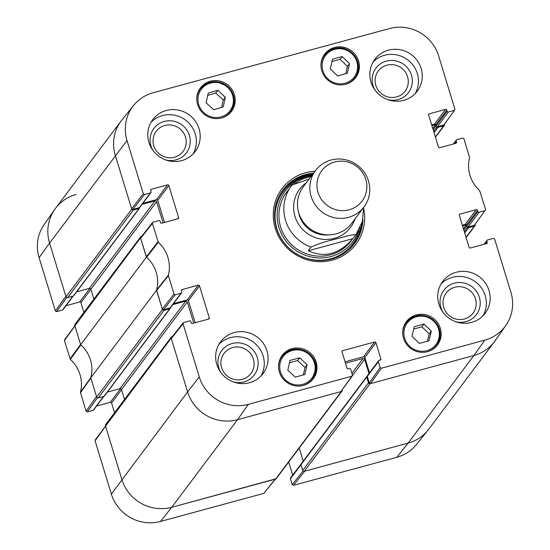 <?xml version="1.0" encoding="UTF-8"?>
<svg xmlns="http://www.w3.org/2000/svg" width="550" height="550" viewBox="0 0 550 550"><rect width="100%" height="100%" fill="white"/><g stroke="black" fill="none" stroke-linecap="round" stroke-linejoin="round"><path stroke-width="0.82" d="M342.231 390.122A1.265 1.224 -143.1 0 1 341.371 391.497L237.49 419.705A40.418 39.112 -143.1 0 1 187.605 391.875L171.181 338.154A1.265 1.224 -143.1 0 1 172.006 336.634L172.453 336.511M171.366 337.067L105.607 424.655A1.265 1.224 36.9 0 0 105.421 425.734L121.846 479.462A40.418 39.112 36.9 0 0 171.731 507.293L275.612 479.084A1.265 1.224 36.9 0 0 276.251 478.651L342.011 391.064M345.482 363.227L363.076 358.449A1.265 1.224 -143.1 0 1 364.636 359.322L368.974 373.519M367.242 376.2L367.207 376.207A0.756 0.736 36.9 0 0 366.712 377.114L368.466 382.848L302.706 470.436A1.265 1.224 36.9 0 0 304.267 471.302L408.141 443.094A40.418 39.112 36.9 0 0 428.78 429.158L494.539 341.571A40.418 39.112 -143.1 0 1 473.901 355.513L370.026 383.721A1.265 1.224 -143.1 0 1 368.466 382.848M462.557 225.926L466.269 224.916M467.734 227.074L467.748 227.102A0.756 0.736 36.9 0 0 468.683 227.624L474.409 226.071L466.015 237.249M475.234 224.538L475.241 224.551A1.265 1.224 -143.1 0 1 474.409 226.071M431.894 125.641L435.607 124.63M437.078 126.789L437.085 126.816A0.756 0.736 36.9 0 0 438.02 127.339L443.754 125.785L435.359 136.964M444.572 124.252L444.579 124.266A1.265 1.224 -143.1 0 1 443.754 125.785M133.609 105.442L122.024 119.811A40.418 39.112 36.9 0 0 115.335 155.485A40.418 39.112 -143.1 0 1 121.22 120.842L55.461 208.429A40.418 39.112 36.9 0 0 49.576 243.072L66 296.794A1.265 1.224 36.9 0 0 67.561 297.667L133.32 210.079A1.265 1.224 -143.1 0 1 131.759 209.213L115.335 155.485L131.615 208.732L132.859 209.426L144.554 194.501L143.303 193.799L127.022 140.553A39.779 38.493 -143.1 0 1 133.609 105.442A39.779 38.493 -143.1 0 1 153.134 92.744L389.538 28.545A39.779 38.493 -143.1 0 1 438.639 55.935L454.919 109.182L454.781 110.034L443.768 125.001L454.781 110.034M133.32 210.079L139.047 208.526A0.756 0.736 36.9 0 0 139.549 207.611L139.535 207.584M142.065 204.346L155.052 200.819A1.265 1.224 -143.1 0 1 156.613 201.685L163.075 222.826M141.79 236.225L141.35 236.349A1.265 1.224 -143.1 0 0 140.704 236.782L74.944 324.369A1.265 1.224 36.9 0 0 74.759 325.449L80.651 344.719L146.41 257.139L140.518 237.861A1.265 1.224 -143.1 0 1 140.704 236.782M146.41 257.139A32.842 31.776 -143.1 0 1 156.53 290.221L90.771 377.809L96.662 397.086A1.265 1.224 36.9 0 0 98.216 397.953L163.976 310.365A1.265 1.224 -143.1 0 1 162.422 309.499L156.53 290.221M163.976 310.365L169.709 308.811A0.756 0.736 36.9 0 0 170.204 307.904L170.197 307.869M172.728 304.631L185.714 301.104A1.265 1.224 -143.1 0 1 187.275 301.971L193.738 323.118M302.706 470.436L300.953 464.702A0.756 0.736 -143.1 0 1 301.063 464.056L366.822 376.468M303.236 461.161L299.228 448.051M124.534 399.438L121.516 389.558A1.265 1.224 36.9 0 0 119.955 388.685L107.36 392.109M170.094 308.55L104.335 396.138A0.756 0.736 -143.1 0 1 103.95 396.399L98.216 397.953M90.771 377.809A32.842 31.776 36.9 0 0 80.651 344.719M93.878 299.152L90.853 289.272A1.265 1.224 36.9 0 0 89.292 288.399L76.698 291.823M139.439 208.264L73.679 295.845A0.756 0.736 -143.1 0 1 73.287 296.106L67.561 297.667M352.797 238.686C339.322 254.196 324.472 258.232 308.248 250.779L311.004 247.115C316.986 244.282 324.837 241.691 334.565 239.346C342.038 237.387 354.668 233.681 355.547 235.015L352.797 238.686L308.248 250.779M294.271 183.782L301.702 179.334L311.197 176.303M309.148 179.032L292.022 185.034A40.418 39.112 -143.1 0 0 291.466 185.756A40.418 39.112 -143.1 0 0 311.004 247.115M334.606 162.009A25.259 24.448 -143.1 0 1 366.238 192.211A25.259 24.448 -143.1 0 1 324.878 203.445A25.259 24.448 -143.1 0 1 334.606 162.009M331.045 160.029A30.312 29.336 -143.1 0 1 364.203 172.212A30.312 29.336 -143.1 0 1 364.045 206.889A30.312 29.336 -143.1 0 1 322.19 212.142A30.312 29.336 -143.1 0 1 315.562 170.486A30.312 29.336 -143.1 0 1 331.045 160.029M364.045 206.889L351.677 223.362A30.312 29.336 -143.1 0 1 309.822 228.621A30.312 29.336 -143.1 0 1 303.194 186.959L315.562 170.486M175.209 294.786L181.053 293.198L169.971 307.966L163.522 309.719L175.209 294.786L173.965 294.092L168.341 275.199A33.481 32.395 36.9 0 0 158.262 242.22L152.357 223.41L153.017 222.193L158.861 220.612A1.011 0.976 -143.1 0 1 160.112 221.306L160.476 222.502A1.011 0.976 36.9 0 0 161.721 223.197L177.959 218.783A1.011 0.976 36.9 0 0 178.626 217.573L177.65 218.873M181.308 290.517L182.016 289.575A1.011 0.976 36.9 0 0 181.356 290.792L181.72 291.981A1.011 0.976 -143.1 0 1 181.053 293.198M182.016 289.575L198.254 285.168L187.165 299.936A1.011 0.976 -143.1 0 1 188.416 300.63L199.506 285.863A1.011 0.976 36.9 0 0 198.254 285.168M199.506 285.863L209.282 317.859L208.306 319.158M341.976 351.622L342.684 350.68A1.011 0.976 36.9 0 0 342.018 351.897L346.981 368.136A1.011 0.976 36.9 0 0 348.232 368.83L349.422 368.507A1.011 0.976 -143.1 0 1 350.673 369.201L352.454 375.045L351.794 376.255L248.394 404.332A39.779 38.493 -143.1 0 1 199.299 376.949L183.019 323.696L183.679 322.486L189.523 320.897A1.011 0.976 -143.1 0 1 190.774 321.592L191.139 322.788A1.011 0.976 36.9 0 0 192.383 323.482L208.622 319.076A1.011 0.976 36.9 0 0 209.282 317.859M342.684 350.68L374.681 341.99L363.591 356.757A1.011 0.976 -143.1 0 1 364.842 357.459L375.925 342.691A1.011 0.976 36.9 0 0 374.681 341.99M375.925 342.691L380.889 358.923L379.913 360.223M378.373 361.68L380.16 367.524L369.256 382.889L367.283 376.447L378.373 361.68A1.011 0.976 -143.1 0 1 379.033 360.463L380.229 360.14A1.011 0.976 36.9 0 0 380.889 358.923M484.681 244.111L486.874 241.182A1.011 0.976 -143.1 0 1 487.541 239.972L493.384 238.384L494.629 239.078L510.909 292.325A39.779 38.493 -143.1 0 1 505.876 325.38A39.779 38.493 -143.1 0 1 484.804 340.141L381.404 368.218L380.16 367.524M486.874 241.182L487.238 242.378L486.269 243.678M459.264 215.036L459.972 214.094A1.011 0.976 36.9 0 0 459.312 215.311L469.095 247.308A1.011 0.976 36.9 0 0 470.339 248.002L486.578 243.595A1.011 0.976 36.9 0 0 487.238 242.378M459.972 214.094L476.211 209.688L465.121 224.455A1.011 0.976 -143.1 0 1 466.373 225.149L477.462 210.382A1.011 0.976 36.9 0 0 476.211 209.688M477.462 210.382L477.826 211.578L466.737 226.346A1.011 0.976 36.9 0 0 467.981 227.04L479.071 212.272A1.011 0.976 -143.1 0 1 477.826 211.578M479.071 212.272L484.914 210.684L474.43 225.287L484.914 210.684M454.018 143.818L456.218 140.896A1.011 0.976 -143.1 0 1 456.878 139.679L462.722 138.098L463.966 138.792L469.59 157.678A33.481 32.395 36.9 0 0 479.676 190.657L485.574 209.468L485.444 210.32M456.218 140.896L456.582 142.093L455.606 143.392M428.608 114.751L429.309 113.809A1.011 0.976 36.9 0 0 428.649 115.026L438.433 147.022A1.011 0.976 36.9 0 0 439.677 147.716L455.916 143.303A1.011 0.976 36.9 0 0 456.582 142.093M429.309 113.809L445.548 109.402L434.466 124.162A1.011 0.976 -143.1 0 1 435.71 124.864L446.799 110.096A1.011 0.976 36.9 0 0 445.548 109.402M446.799 110.096L447.164 111.286L436.074 126.053A1.011 0.976 36.9 0 0 437.326 126.754L448.408 111.987A1.011 0.976 -143.1 0 1 447.164 111.286M448.408 111.987L454.252 110.399M144.554 194.501L150.397 192.913L139.308 207.68A1.011 0.976 36.9 0 0 139.824 207.329L150.913 192.562A1.011 0.976 -143.1 0 1 150.397 192.913M150.652 190.231L151.353 189.289A1.011 0.976 36.9 0 0 150.693 190.499L151.058 191.696A1.011 0.976 -143.1 0 1 150.913 192.562M151.353 189.289L167.592 184.876L156.509 199.643A1.011 0.976 -143.1 0 1 157.754 200.344L168.843 185.577A1.011 0.976 36.9 0 0 167.592 184.876M168.843 185.577L178.626 217.573M345.792 84.253A19.449 18.824 -143.1 0 1 324.521 76.436A19.449 18.824 -143.1 0 1 324.617 54.182A19.449 18.824 -143.1 0 1 351.471 50.813A19.449 18.824 -143.1 0 1 355.726 77.543A19.449 18.824 -143.1 0 1 345.792 84.253M427.556 351.684A19.449 18.824 -143.1 0 1 406.285 343.867A19.449 18.824 -143.1 0 1 406.381 321.619A19.449 18.824 -143.1 0 1 433.235 318.244A19.449 18.824 -143.1 0 1 437.491 344.974A19.449 18.824 -143.1 0 1 427.556 351.684M303.38 385.406A19.449 18.824 -143.1 0 1 282.109 377.589A19.449 18.824 -143.1 0 1 282.205 355.341A19.449 18.824 -143.1 0 1 309.066 351.966A19.449 18.824 -143.1 0 1 313.314 378.696A19.449 18.824 -143.1 0 1 303.38 385.406M221.623 117.968A19.449 18.824 -143.1 0 1 200.344 110.151A19.449 18.824 -143.1 0 1 200.447 87.904A19.449 18.824 -143.1 0 1 227.301 84.528A19.449 18.824 -143.1 0 1 231.557 111.265A19.449 18.824 -143.1 0 1 221.623 117.968M403.728 100.327A26.524 25.671 -143.1 0 1 374.715 89.664A26.524 25.671 -143.1 0 1 374.853 59.331A26.524 25.671 -143.1 0 1 411.469 54.725A26.524 25.671 -143.1 0 1 417.271 91.183A26.524 25.671 -143.1 0 1 403.728 100.327M471.618 322.389A26.524 25.671 -143.1 0 1 442.606 311.733A26.524 25.671 -143.1 0 1 442.743 281.394A26.524 25.671 -143.1 0 1 479.366 276.794A26.524 25.671 -143.1 0 1 485.162 313.246A26.524 25.671 -143.1 0 1 471.618 322.389M249.542 382.697A26.524 25.671 -143.1 0 1 220.529 372.041A26.524 25.671 -143.1 0 1 220.66 341.701A26.524 25.671 -143.1 0 1 257.283 337.102A26.524 25.671 -143.1 0 1 263.086 373.553A26.524 25.671 -143.1 0 1 249.542 382.697M181.644 160.634A26.524 25.671 -143.1 0 1 152.639 149.971A26.524 25.671 -143.1 0 1 152.769 119.632A26.524 25.671 -143.1 0 1 189.393 115.032A26.524 25.671 -143.1 0 1 195.195 151.484A26.524 25.671 -143.1 0 1 181.644 160.634M315.006 171.229A46.227 44.736 36.9 0 0 305.607 172.741A46.227 44.736 36.9 0 0 274.842 226.841A46.227 44.736 36.9 0 0 329.374 260.831A46.227 44.736 36.9 0 0 363.784 209.014M386.849 65.189A16.789 16.246 -143.1 0 1 407.873 85.264A16.789 16.246 -143.1 0 1 380.38 92.73A16.789 16.246 -143.1 0 1 386.849 65.189M164.773 125.496A16.789 16.246 -143.1 0 1 185.797 145.571A16.789 16.246 -143.1 0 1 158.304 153.037A16.789 16.246 -143.1 0 1 164.773 125.496M232.664 347.559A16.789 16.246 -143.1 0 1 253.688 367.634A16.789 16.246 -143.1 0 1 226.194 375.1A16.789 16.246 -143.1 0 1 232.664 347.559M454.74 287.251A16.789 16.246 -143.1 0 1 475.764 307.326A16.789 16.246 -143.1 0 1 448.277 314.793A16.789 16.246 -143.1 0 1 454.74 287.251M299.681 357.809L307.093 364.794L304.844 374.509L295.212 377.121L287.801 370.136L290.049 360.422L299.681 357.809L297.612 360.559L289.506 362.759M303.325 374.921L305.03 367.544L297.612 360.559M307.093 364.794L305.03 367.544M311.458 380.806A19.449 18.824 36.9 0 0 312.104 379.466M281.806 356.716A19.449 18.824 36.9 0 0 280.699 357.706M337.618 75.934L330.275 68.874L332.509 59.221L342.196 56.588L349.539 63.642L347.304 73.301L337.618 75.934M345.778 73.714L347.476 66.392L340.134 59.338L331.966 61.552M349.539 63.642L347.476 66.392M342.196 56.588L340.134 59.338M353.87 79.654A19.449 18.824 36.9 0 0 354.516 78.313M324.218 55.564A19.449 18.824 36.9 0 0 323.111 56.554M411.984 336.304L414.315 326.679L423.947 324.06L431.337 331.162L429 340.794L419.368 343.406L411.984 336.304M427.501 341.199L429.268 333.912L421.884 326.81L413.751 329.017M431.337 331.162L429.268 333.912M423.947 324.06L421.884 326.81M435.634 347.084A19.449 18.824 36.9 0 0 436.281 345.744M405.976 322.994A19.449 18.824 36.9 0 0 404.869 323.991M206.113 102.809L208.23 93.122L217.793 90.289L225.335 97.233L223.218 106.92L213.654 109.746L206.113 102.809M221.65 107.381L223.266 99.983L215.731 93.039L207.728 95.404M225.335 97.233L223.266 99.983M217.793 90.289L215.731 93.039M229.701 113.376A19.449 18.824 36.9 0 0 230.347 112.035M200.042 89.279A19.449 18.824 36.9 0 0 198.935 90.276M312.792 174.178A44.715 43.271 36.9 0 0 305.016 175.553A44.715 43.271 36.9 0 0 282.583 190.438M354.09 244.124A44.715 43.271 36.9 0 0 361.969 222.956M311.657 175.691A42.199 40.837 36.9 0 0 278.946 227.446A42.199 40.837 36.9 0 0 318.395 257.909A42.199 40.837 36.9 0 0 358.462 230.759M289.176 189.173A40.418 39.112 36.9 0 0 280.644 226.971A40.418 39.112 36.9 0 0 313.143 255.578A40.418 39.112 36.9 0 0 352.192 239.436M349.759 242.633A40.418 39.112 36.9 0 0 350.618 241.271M288.069 191.173A40.418 39.112 36.9 0 0 285.223 194.178M152.515 222.53L140.821 237.462L140.662 238.343L146.623 257.331A32.842 31.776 -143.1 0 1 156.599 289.96L162.271 309.024L163.522 309.719M164.512 222.441L157.754 200.344M156.509 199.643L142.801 203.369M139.308 207.68L132.859 209.426M443.768 125.001L437.326 126.754M436.074 126.053L435.71 124.864M434.466 124.162L431.674 124.926M474.43 225.287L467.981 227.04M466.737 226.346L466.373 225.149M465.121 224.455L462.337 225.211M369.256 382.889L370.501 383.591L473.901 355.513A40.418 39.112 36.9 0 0 495.309 340.512L505.876 325.38M378.517 360.814L367.428 375.581A1.011 0.976 36.9 0 0 367.283 376.447M369.524 372.79L364.842 357.459M363.591 356.757L345.043 361.797M183.178 322.816L171.483 337.748L171.325 338.628L187.605 391.875A40.418 39.112 36.9 0 0 237.49 419.705L340.89 391.627L352.323 375.891M195.167 322.726L188.416 300.63M187.165 299.936L173.456 303.655M169.971 307.966A1.011 0.976 36.9 0 0 170.486 307.615L181.569 292.847M387.571 99.557A20.329 19.669 36.9 0 0 412.321 80.355A20.329 19.669 36.9 0 0 386.361 61.133A20.329 19.669 36.9 0 0 375.093 90.186M415.195 93.603A26.524 25.671 36.9 0 0 407.646 59.819A26.524 25.671 36.9 0 0 373.099 61.999M165.488 159.864A20.329 19.669 36.9 0 0 190.245 140.662A20.329 19.669 36.9 0 0 164.285 121.44A20.329 19.669 36.9 0 0 153.01 150.494M193.119 153.911A26.524 25.671 36.9 0 0 185.57 120.127A26.524 25.671 36.9 0 0 151.023 122.306M233.386 381.927A20.329 19.669 36.9 0 0 258.136 362.725A20.329 19.669 36.9 0 0 232.176 343.502A20.329 19.669 36.9 0 0 220.907 372.563M261.009 375.973A26.524 25.671 36.9 0 0 253.461 342.189A26.524 25.671 36.9 0 0 218.914 344.369M455.462 321.626A20.329 19.669 36.9 0 0 480.212 302.418A20.329 19.669 36.9 0 0 454.252 283.195A20.329 19.669 36.9 0 0 442.984 312.256M483.086 315.673A26.524 25.671 36.9 0 0 475.544 281.889A26.524 25.671 36.9 0 0 440.997 284.061M362.918 219.464A44.715 43.271 -143.1 0 1 354.496 243.595A44.715 43.271 -143.1 0 1 292.758 251.35A44.715 43.271 -143.1 0 1 282.982 189.901A44.715 43.271 -143.1 0 1 305.814 174.481A44.715 43.271 -143.1 0 1 313.596 173.113M396.866 457.256A39.779 38.493 36.9 0 0 416.391 444.558L427.976 430.189A40.418 39.112 -143.1 0 1 408.141 443.094L304.741 471.171L293.473 485.334L396.866 457.256L408.141 443.094L473.901 355.513L484.804 340.141M303.071 471.006L292.222 484.639L293.473 485.334M292.222 484.639L290.434 478.796L300.974 464.764M301.531 463.43A1.011 0.976 -143.1 0 1 301.668 463.162L290.586 477.929A1.011 0.976 36.9 0 0 290.434 478.796M292.683 475.138L288.688 462.089M171.181 338.154L95.219 439.966L95.081 440.818L111.361 494.065A39.779 38.493 36.9 0 0 160.463 521.455L263.863 493.377L275.44 479.132M114.551 412.741L111.567 402.978L121.55 389.682M120.539 388.671L110.323 402.284A1.011 0.976 -143.1 0 1 111.567 402.978M110.323 402.284L96.614 406.01M103.476 396.522L93.122 410.321A1.011 0.976 36.9 0 0 93.637 409.97L103.799 396.44M93.122 410.321L87.278 411.902L97.35 397.877M140.518 237.861L64.556 339.68L64.426 340.532L70.324 359.342A33.481 32.395 -143.1 0 1 80.41 392.322L86.034 411.207L87.278 411.902M83.889 312.448L80.905 302.692L90.894 289.396M89.884 288.386L79.661 301.998A1.011 0.976 -143.1 0 1 80.905 302.692M79.661 301.998L65.952 305.718M72.813 296.237L62.459 310.028A1.011 0.976 36.9 0 0 62.975 309.684L73.136 296.147M62.459 310.028L56.616 311.616L66.688 297.584M55.371 310.922L65.856 296.319L49.576 243.072A40.418 39.112 -143.1 0 1 54.691 209.488L44.124 224.62A39.779 38.493 36.9 0 0 39.091 257.675L55.371 310.922L56.616 311.616M54.691 209.488A40.418 39.112 -143.1 0 1 76.099 194.487M70.036 358.882L80.568 344.451L74.903 325.923L75.041 325.077M80.41 392.322L90.839 377.541A32.842 31.776 36.9 0 0 80.864 344.912L70.324 359.342M86.034 411.207L96.511 396.605L90.853 378.084L80.424 392.858M275.632 478.885L171.731 507.293A40.418 39.112 -143.1 0 1 121.846 479.462L105.566 426.216L105.703 425.363M341.371 391.497L275.612 479.084M160.463 521.455L171.731 507.293L237.49 419.705L248.394 404.332M304.267 471.302L370.026 383.721M366.712 377.114L300.953 464.702M364.636 359.322L352.488 375.499M363.076 358.449L351.924 373.306M438.02 127.339L434.039 132.639M162.422 309.499L96.662 397.086M169.709 308.811L103.95 396.399M131.759 209.213L66 296.794M139.047 208.526L73.287 296.106M111.361 494.065L187.605 391.875L199.299 376.949M466.276 224.936L463.416 228.745M466.682 226.167L463.801 230.003M467.748 227.102L464.317 231.674M468.683 227.624L464.695 232.932M187.275 301.971L121.516 389.558M185.714 301.104L119.955 388.685M437.085 126.816L433.654 131.388M436.019 125.881L433.139 129.718M435.621 124.651L432.761 128.459M156.613 201.685L90.853 289.272M155.052 200.819L89.292 288.399M39.091 257.675L49.576 243.072L127.022 140.553M363.667 207.391L362.381 221.581L356.104 234.293A40.418 39.112 -143.1 0 1 355.547 235.015M354.963 218.982A31.831 30.8 -143.1 0 1 306.591 232.925A31.831 30.8 -143.1 0 1 306.481 182.579M328.969 234.843A27.28 26.4 -143.1 0 1 298.506 211.97M314.744 371.855A17.937 17.359 -143.1 0 1 285.409 379.933A17.937 17.359 -143.1 0 1 292.215 350.488A17.937 17.359 -143.1 0 1 314.744 371.855M302.191 385.688A18.947 18.336 36.9 0 0 312.455 379.005A18.947 18.336 36.9 0 0 315.562 372.309A18.947 18.336 36.9 0 0 305.044 350.976A18.947 18.336 36.9 0 0 282.15 356.256A18.947 18.336 36.9 0 0 278.596 367.971M334.682 49.321A17.937 17.359 -143.1 0 1 357.143 70.758A17.937 17.359 -143.1 0 1 327.772 78.733A17.937 17.359 -143.1 0 1 334.682 49.321M344.603 84.535A18.947 18.336 36.9 0 0 354.867 77.852A18.947 18.336 36.9 0 0 354.963 56.182A18.947 18.336 36.9 0 0 334.235 48.565A18.947 18.336 36.9 0 0 324.562 55.096A18.947 18.336 36.9 0 0 321.007 66.818M433.764 321.282A17.937 17.359 -143.1 0 1 426.752 350.673A17.937 17.359 -143.1 0 1 404.367 329.154A17.937 17.359 -143.1 0 1 433.764 321.282M426.367 351.966A18.947 18.336 36.9 0 0 436.624 345.283A18.947 18.336 36.9 0 0 434.294 320.788A18.947 18.336 36.9 0 0 406.326 322.534A18.947 18.336 36.9 0 0 402.772 334.256M227.535 87.299A17.937 17.359 -143.1 0 1 221.196 116.854A17.937 17.359 -143.1 0 1 198.344 95.824A17.937 17.359 -143.1 0 1 227.535 87.299M220.426 118.25A18.947 18.336 36.9 0 0 230.691 111.567A18.947 18.336 36.9 0 0 228.051 86.783A18.947 18.336 36.9 0 0 200.393 88.818A18.947 18.336 36.9 0 0 196.838 100.54M349.332 249.294A44.488 43.051 36.9 0 0 361.652 223.898M312.613 174.419A44.488 43.051 36.9 0 0 278.946 196.446M311.933 175.319A43.498 42.089 36.9 0 0 276.939 228.827A43.498 42.089 36.9 0 0 320.079 260.26A43.498 42.089 36.9 0 0 360.168 227.528M146.623 257.331L158.262 242.22M157.967 241.766L146.328 256.864M168.341 275.199L156.599 289.96M156.613 290.496L168.355 275.736M140.662 238.343L152.357 223.41M143.303 193.799L131.615 208.732M173.965 294.092L162.271 309.024M171.325 338.628L183.019 323.696M351.794 376.255L340.89 391.627M370.501 383.591L381.404 368.218M64.426 340.532L74.903 325.923M275.131 479.215L263.863 493.377M95.081 440.818L105.566 426.216M444.393 125.345L435.449 137.259M475.056 225.631L466.111 237.552M292.029 185.02L291.466 185.756M310.351 381.803L312.455 379.005L315.576 372.288C320.389 355.919 296.897 339.054 282.15 356.256L280.053 359.054M352.763 80.651L354.867 77.852C365.303 66.701 352.413 43.34 334.262 48.544L324.562 55.096L322.465 57.894M434.527 348.081L436.624 345.283C442.035 336.717 441.265 328.543 434.314 320.76C424.435 313.039 415.106 313.631 406.326 322.534L404.223 325.332M228.594 114.366L230.691 111.567C236.17 102.829 235.297 94.559 228.071 86.756L217.188 81.744L207.783 83.064L200.393 88.818L198.289 91.616M484.048 244.282L487.025 240.316M453.386 143.99L456.362 140.03"/></g></svg>
